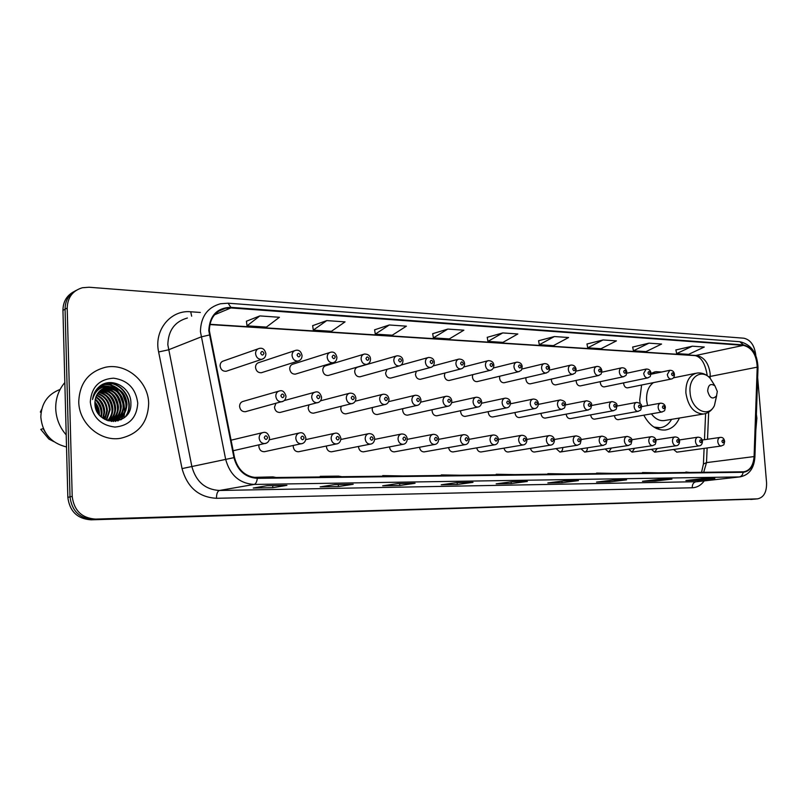 <?xml version="1.0" encoding="UTF-8"?>
<svg xmlns="http://www.w3.org/2000/svg" width="807" height="807" viewBox="0 0 807 807"><rect width="100%" height="100%" fill="white"/><g stroke="black" fill="none" stroke-linecap="round" stroke-linejoin="round"><path stroke-width="1.21" d="M641.615 385.01L639.699 400.05L640.112 403.52M643.804 415.181C649.423 425.541 656.555 430.484 665.19 430.02C671.495 429.102 676.226 425.107 679.393 418.036M259.017 444.939L258.865 446.493C259.39 449.953 261.216 451.698 264.343 451.718L265.049 451.577M293.294 445.535L293.244 446.624C293.748 450.013 295.513 451.728 298.529 451.759L299.145 451.638M326.442 446.049L326.432 446.745C326.936 450.074 328.641 451.759 331.546 451.799L332.091 451.688M358.5 446.503L358.51 446.866C359.004 450.124 360.648 451.779 363.453 451.839L363.937 451.738M389.519 446.896L389.519 446.977C390.003 450.185 391.597 451.809 394.3 451.87L394.734 451.789M419.529 447.26C420.074 450.306 421.607 451.859 424.149 451.9L424.543 451.839M448.591 447.582C449.196 450.457 450.679 451.91 453.05 451.93L453.393 451.88M476.745 447.875C477.381 450.588 478.813 451.95 481.033 451.97L481.345 451.91M504.022 448.137C504.688 450.699 506.07 451.991 508.148 452.001L508.43 451.95M530.461 448.379C531.157 450.81 532.489 452.031 534.436 452.021L534.698 451.981M556.104 448.601L559.937 452.051C561.823 451.627 562.761 450.155 562.751 447.623M580.99 448.803L584.682 452.081C586.477 451.678 587.395 450.256 587.415 447.814M605.149 448.995L608.71 452.102L611.363 448.056M628.613 449.176L632.032 452.132L634.615 448.288M651.4 449.338L654.699 452.152L657.201 448.5M673.552 449.489L676.881 452.162M275.873 403.399L274.481 407.232C275.036 410.733 276.872 412.478 280.019 412.468L280.866 412.246M308.97 404.953L308.183 408.039C308.718 411.469 310.493 413.184 313.52 413.184L314.266 412.992M341.19 406.314L340.736 408.816C341.26 412.175 342.975 413.86 345.89 413.87L346.556 413.709M372.461 407.555L372.198 409.563C372.713 412.861 374.377 414.516 377.192 414.536L377.787 414.405M402.784 408.685L402.643 410.289C403.147 413.517 404.751 415.151 407.464 415.181L407.999 415.07M432.159 409.744L432.098 410.985C432.592 414.162 434.146 415.766 436.769 415.807L437.243 415.706M460.636 410.723L460.615 411.671C461.1 414.778 462.613 416.362 465.145 416.412L465.568 416.321M488.245 411.651L488.245 412.327C488.729 415.383 490.192 416.937 492.633 416.997L493.016 416.916M515.017 412.528L515.027 412.962C515.502 415.968 516.914 417.501 519.284 417.562L519.637 417.491M540.983 413.355L540.993 413.588C541.457 416.533 542.839 418.046 545.129 418.117L545.441 418.056M566.181 414.142L566.191 414.183C566.645 417.088 567.987 418.571 570.196 418.641L570.488 418.591M590.653 414.889C591.138 417.673 592.439 419.095 594.537 419.166L594.809 419.115M614.409 415.605C614.934 418.258 616.195 419.62 618.182 419.67L618.424 419.62M278.647 391.193L243.391 401.311C240.94 401.906 239.669 403.601 239.588 406.405C240.143 409.986 242.06 411.752 245.328 411.721L246.286 411.459M416.321 371.25L415.464 374.418C415.988 377.676 417.612 379.31 420.326 379.31L420.931 379.159M444.929 373.016L444.395 375.679C444.909 378.876 446.473 380.49 449.096 380.5L449.64 380.369M329.69 352.548L293.183 364.078C290.934 364.653 289.774 366.267 289.723 368.91C290.298 372.451 292.164 374.196 295.312 374.145L296.26 373.853M472.751 374.66L472.408 376.909C472.922 380.047 474.435 381.63 476.967 381.65L477.462 381.54M294.525 350.742L259.087 362.504C256.767 363.1 255.577 364.734 255.516 367.407C256.112 371.028 258.038 372.804 261.307 372.743L262.396 372.4M387.007 369.313L385.585 373.106C386.119 376.435 387.794 378.09 390.608 378.09L391.284 377.908M363.594 354.303L326.119 365.601C323.93 366.156 322.81 367.74 322.77 370.352C323.325 373.823 325.12 375.537 328.146 375.507L329.004 375.255M396.298 355.998L357.945 367.064C355.816 367.609 354.737 369.172 354.697 371.755C355.251 375.144 356.987 376.839 359.902 376.819L360.658 376.607M499.775 376.203L499.563 378.1C500.058 381.176 501.53 382.73 503.982 382.77L504.436 382.669M526.013 377.676L525.892 379.25C526.386 382.276 527.808 383.809 530.179 383.85L530.582 383.759M551.494 379.068L551.433 380.369C551.907 383.335 553.299 384.848 555.589 384.899L555.962 384.818M576.238 380.4L576.208 381.449C576.682 384.374 578.034 385.857 580.253 385.917L580.586 385.847M600.277 381.671L600.277 382.508C600.741 385.373 602.052 386.846 604.201 386.906L604.514 386.846M623.64 382.891L623.65 383.527C624.104 386.351 625.375 387.794 627.463 387.864L627.745 387.804M258.008 348.876L223.771 360.87C221.38 361.496 220.16 363.16 220.089 365.864C220.684 369.566 222.692 371.371 226.101 371.281L227.322 370.867M661.7 372.007L655.98 371.704L651.037 373.318M74.042 291.579C66.749 295.433 63.047 301.697 62.946 310.352L67.838 497.324C69.634 511.356 77.371 518.861 91.05 519.829L754.555 499.13M755.786 355.373L755.705 354.475C754.293 345.073 750.328 339.646 743.822 338.204L88.952 287.231L82.354 287.746C72.61 290.702 67.566 297.47 67.203 308.062L72.206 496.416L70.017 496.87C71.823 510.952 79.58 518.487 93.289 519.466L754.343 499.15L93.289 519.466C79.58 518.487 71.823 510.952 70.017 496.87L65.064 309.212L70.017 496.87L67.838 497.324M76.191 290.369C68.888 294.232 65.175 300.517 65.064 309.212C65.175 300.517 68.888 294.232 76.191 290.369M78.753 401.715C78.793 423.312 100.31 441.873 120.384 438.332C138.542 434.146 147.963 422.495 148.659 403.399C148.528 381.681 126.487 362.767 105.626 367.225C88.538 371.684 79.58 383.174 78.753 401.715C78.793 423.312 100.31 441.873 120.384 438.332C138.542 434.146 147.963 422.495 148.659 403.399C148.528 381.681 126.487 362.767 105.626 367.225C88.538 371.684 79.58 383.174 78.753 401.715M755.836 430.111L756.885 418.147L756.381 414.405L756.885 418.147L755.836 430.111M209.356 330.668C209.649 318.614 215.045 311.149 225.526 308.274L230.903 307.941L743.429 345.356C751.983 347.565 756.573 354.828 757.218 367.155L754.081 456.58C753.365 465.538 749.925 470.612 743.761 471.802L257.282 477.724C245.57 476.917 237.984 470.188 234.514 457.549L209.356 330.668M208.781 330.638L233.959 457.65C237.52 470.622 245.308 477.512 257.312 478.329L743.166 472.297C749.834 471.459 753.577 466.244 754.394 456.661L757.521 367.256C756.865 354.616 752.154 347.171 743.398 344.912L230.873 307.346C217.033 307.79 209.669 315.557 208.781 330.638M692.325 346.193L676.669 353.587L688.593 354.354L704.289 347.03L692.325 346.193L675.893 349.956M648.949 343.157L633.434 350.793L646.034 351.61L661.589 344.044L648.949 343.157L632.668 347.06M603.041 339.949L587.718 347.837L601.044 348.705L616.427 340.877L603.041 339.949L586.971 344.004M554.399 336.539L539.308 344.72L553.431 345.628L568.592 337.528L554.399 336.539L538.572 340.766M259.834 315.91L247.023 325.846L266.421 327.097L279.424 317.282L259.834 315.91L246.428 321.236M326.754 320.601L313.298 330.124L331.425 331.294L345.043 321.882L326.754 320.601L312.662 325.665M389.277 324.979L375.285 334.128L392.263 335.218L406.385 326.169L389.277 324.979L374.619 329.811M447.814 329.074L433.379 337.881L449.317 338.91L463.864 330.194L447.814 329.074L432.693 333.695M502.751 332.918L487.953 341.401L502.943 342.37L517.832 333.977L502.751 332.918L487.236 337.336M72.206 496.416C74.022 510.559 81.8 518.114 95.549 519.103L757.622 498.847C763.805 497.455 766.781 492.068 766.569 482.707L757.662 377.615M626.575 479.852L609.931 481.86L596.534 482.092L613.118 480.074L626.575 479.852L612.997 480.084M671.959 479.116L655.133 481.073L642.473 481.295L659.258 479.318L671.959 479.116L659.137 479.338M714.851 478.42L697.884 480.336L685.91 480.538L702.836 478.612L714.851 478.42L702.715 478.632M473.013 482.344L457.266 484.503L441.217 484.775L456.843 482.606L473.013 482.344L456.732 482.626M415.07 483.282L399.778 485.491L382.669 485.794L397.811 483.564L415.07 483.282L397.7 483.585M353.184 484.291L338.436 486.56L320.147 486.873L334.713 484.593L353.184 484.291L334.602 484.603M286.919 485.36L272.837 487.69L253.247 488.033L267.117 485.683L286.919 485.36L267.016 485.703M578.458 480.629L562.045 482.687L547.842 482.929L564.174 480.861L578.458 480.629L564.063 480.881M527.364 481.456L511.255 483.564L496.174 483.827L512.183 481.708L527.364 481.456L512.072 481.718M511.255 483.564L511.144 481.85M562.045 482.687L561.944 481.143M272.837 487.69L272.746 485.612M338.436 486.56L338.335 484.543M399.778 485.491L399.677 483.544M457.266 484.503L457.155 482.616M697.884 480.336L697.793 479.187M655.133 481.073L655.032 479.812M609.931 481.86L609.83 480.468M487.953 341.401L487.226 337.286M433.379 337.881L432.683 333.634M375.285 334.128L374.609 329.75M313.298 330.124L312.652 325.604M247.023 325.846L246.417 321.176M539.308 344.72L538.562 340.715M587.718 347.837L586.961 343.953M633.434 350.793L632.658 347.01M676.669 353.587L675.883 349.905M514.977 474.597L496.204 474.264L496.184 474.829M499.866 474.778L496.204 474.264M460.908 475.252L441.268 474.909L441.237 475.494M444.828 475.444L441.268 474.909M403.329 475.948L382.73 475.595L382.7 476.201M386.18 476.16L382.73 475.595M341.865 476.695L338.506 476.12L320.228 476.332L320.197 476.957M323.546 476.917L320.228 476.332M276.125 477.492L272.927 476.887L253.327 477.371M256.404 477.714L253.337 477.119M565.828 473.981L547.872 473.648L547.852 474.203M551.605 474.153L547.872 473.648M613.754 473.406L596.555 473.073L596.524 473.608M600.347 473.568L596.555 473.073M658.996 472.852L642.493 472.539L642.463 473.053M646.326 473.003L642.493 472.539M701.767 472.337L685.889 472.529M689.793 472.478L685.91 472.024M94.903 402.027C97.839 405.386 99.322 409.189 99.372 413.446L99.311 414.929M94.893 403.006L98.706 414.183M95.287 399.031C99.614 402.532 101.864 407.031 102.025 412.559L101.42 417.048M95.155 399.687C99.16 403.187 101.228 407.555 101.359 412.781L100.925 416.614M95.942 396.792C101.46 400.101 104.375 405.053 104.698 411.661L103.276 418.45M95.761 397.306C100.996 400.675 103.75 405.538 104.032 411.883L102.832 418.137M96.769 394.946C103.377 397.942 106.917 403.218 107.402 410.753L104.981 419.448M96.547 395.38C102.892 398.466 106.282 403.671 106.726 410.975L104.567 419.226M97.708 393.382C105.354 395.955 109.49 401.442 110.125 409.835L106.564 420.185M97.465 393.745C104.849 396.439 108.844 401.886 109.439 410.067L106.181 420.013M98.747 392.031C107.361 394.078 112.062 399.707 112.869 408.917C112.859 413.426 111.245 417.36 108.037 420.709L113.262 420.699C121.796 418.662 126.376 413.164 126.981 404.186C125.953 393.947 120.606 388.127 110.922 386.704L107.684 386.936C99.533 388.994 95.276 394.401 94.903 403.167C94.742 426.772 131.995 426.55 130.885 403.692C131.763 387.703 111.77 376.587 99.927 386.089C95.7 389.488 93.239 393.977 92.533 399.546C95.276 389.831 101.41 385.554 110.922 386.704M98.474 392.343C106.857 394.542 111.416 400.141 112.183 409.149C112.183 413.466 110.68 417.29 107.674 420.588M99.866 390.85C109.389 392.263 114.644 397.972 115.643 407.989C115.583 413.154 113.575 417.451 109.621 420.871M99.574 391.133C108.874 392.706 113.999 398.406 114.947 408.221C114.907 413.224 113 417.431 109.227 420.851M101.067 389.842L101.067 389.842C111.416 390.497 117.217 396.237 118.437 407.051C118.316 412.902 115.885 417.512 111.164 420.901M100.754 390.084C110.912 390.941 116.571 396.671 117.741 407.283C117.63 412.962 115.31 417.501 110.781 420.901M102.318 388.974C113.454 388.772 119.769 394.482 121.262 406.103C121.04 412.649 118.175 417.542 112.677 420.78M112.344 420.951L111.356 421.405C119.335 419.085 123.572 413.658 124.107 405.144C122.583 393.402 116.208 387.673 104.971 387.955L103.649 388.238M101.995 389.176C112.95 389.206 119.133 394.926 120.556 406.345C120.354 412.71 117.61 417.542 112.304 420.82M111.971 421.002L111.205 421.385M104.375 388.782L103.316 388.409L104.264 388.217C115.502 387.935 121.877 393.655 123.39 405.386C122.926 413.517 118.962 418.863 111.507 421.425M104.698 387.784L107.079 387.168C118.336 386.886 124.732 392.636 126.265 404.428C125.65 413.396 121.08 418.894 112.546 420.921L113.262 420.699M93.905 394.119L94.49 394.24M93.763 394.472L94.288 394.603M94.56 392.878L95.307 392.938M94.318 393.16L95.105 393.241M95.408 392.111L95.922 392.101M95.458 391.314L96.547 391.072M97.334 390.548L96.235 391.264M95.287 391.334L97.264 390.618M94.348 393.09L96.81 391.082M94.691 392.394L97.143 390.739M64.832 382.538C58.639 389.852 55.602 398.497 55.713 408.463C56.097 418.44 59.597 427.256 66.204 434.912M98.525 411.197L95.458 403.742M60.111 389.428C47.704 394.209 41.278 403.45 40.824 417.148C42.478 433.177 51.043 443.114 66.517 446.957M124.661 411.762L124.107 404.882M119.254 392.989L115.28 388.056M114.513 387.289L108.461 382.73M90.283 401.987C92.301 416.957 100.552 425.319 115.028 427.074C129.221 425.662 136.797 417.693 137.755 403.137C135.858 388.55 127.788 380.228 113.545 378.17C99.221 379.189 91.463 387.128 90.283 401.987M43.336 428.567L40.764 429.364L48.864 439.048L53.847 441.631M43.114 428.557L45.545 432.774M123.864 417.955L124.611 412.992M41.671 409.361L40.35 412.044L41.187 411.731M41.056 412.609L40.35 412.044M104.022 383.839L104.87 383.668C121.454 380.127 135.556 402.219 125.579 416.452M102.287 384.626L102.086 384.727C107.341 383.971 112.143 385.06 116.48 387.996M119.446 390.437C124.258 395.561 126.406 401.432 125.902 408.06M125.156 412.004L120.838 419.832M100.613 385.605L107.845 386.281M109.802 386.957L113.767 389.095M116.763 391.597C121.413 396.61 123.511 402.35 123.078 408.806M122.341 412.811L120.485 417.269M120.112 417.885L117.792 420.951M99.342 386.563L103.387 386.906M105.576 387.461L106.474 387.774M107.069 388.006L111.073 390.185M114.11 392.747C118.599 397.659 120.657 403.258 120.273 409.542M119.557 413.608L117.691 418.117M117.328 418.742L116.733 419.66M116.652 419.771L115.371 421.415M98.182 387.622L100.855 387.975M103.034 388.56L103.76 388.813M104.365 389.045L108.41 391.254M111.477 393.887C115.805 398.698 117.812 404.156 117.489 410.259M97.092 388.813L98.948 389.186M101.682 390.084L105.767 392.323M108.874 395.027C113.041 399.727 114.998 405.043 114.735 410.975M96.063 390.144L97.375 390.507M99.432 391.274L103.155 393.392M106.292 396.156C110.307 400.756 112.213 405.921 112.002 411.671M98.706 399.536C102.237 403.772 103.982 408.493 103.942 413.698M96.235 400.655C99.594 404.771 101.279 409.331 101.299 414.344M94.903 403.238L98.636 414.092M104.375 383.708L105.223 383.537C121.433 380.077 135.505 401.23 126.427 415.544M102.428 384.596C108.299 383.789 113.525 385.191 118.115 388.813M122.24 393.18L126.255 404.065M125.912 410.279L121.292 419.6M100.784 385.494L108.804 386.341M110.529 386.987L115.401 389.922M119.618 394.492L123.38 404.65M123.098 411.066L121.06 416.755M120.636 417.501L118.125 420.861M99.493 386.432L103.79 386.785M105.949 387.35L107.089 387.743M107.805 388.036L112.718 391.032M117.035 395.813L120.505 405.205M120.304 411.842L118.266 417.602M117.842 418.359L117.136 419.469M117.035 419.61L115.653 421.375M98.323 387.481L101.127 387.834M105.102 389.085L110.065 392.131M114.483 397.145L117.661 405.719M117.54 412.619L115.502 418.44M115.078 419.206L114.362 420.336M114.251 420.487L113.474 421.526M97.223 388.661L99.17 389.024M102.418 390.124L107.432 393.221M111.971 398.517L114.816 406.193M114.796 413.376L112.768 419.267M112.334 420.043L111.83 420.861M96.184 389.973L97.566 390.336M99.765 391.143L104.829 394.31M109.5 399.929L111.981 406.607M112.072 414.132L110.055 420.094M96.023 396.59L97.153 397.518M102.63 405.185L103.205 406.718M104.053 416.331L103.568 418.631M717.312 391.466L714.911 385.827C710.594 383.073 708.183 384.818 707.678 391.062C709.656 398.144 712.601 399.768 716.515 395.914L717.312 391.466M653.438 382.629C648.535 386.23 646.256 392.121 646.619 400.282L647.517 405.558M655.526 428.013L659.682 427.801M653.892 427.054L660.035 427.75C664.867 427.085 668.731 424.29 671.606 419.337M651.39 413.85C655.072 418.742 659.269 421.002 663.969 420.618L664.948 420.457M91.05 519.829L95.549 519.103M62.946 310.352L67.203 308.062M750.742 499.472L757.289 498.857M757.218 367.155L710.19 376.435L710.14 373.459C708.586 363.009 704.087 357.027 696.643 355.514L209.911 324.293M710.12 378.19L710.19 376.435L708.697 376.819M230.903 307.941L214.501 314.811M743.166 472.297C742.662 474.98 741.371 476.523 739.273 476.927L254.114 484.442C239.497 483.494 230.015 475.131 225.657 459.344L200.429 331.616C200.812 316.647 207.51 307.356 220.513 303.755L228.119 303.2L230.873 307.346M187.395 318.019C174.776 321.549 168.249 330.467 167.826 344.771L191.874 466.597C196.04 481.648 205.22 489.607 219.403 490.474L697.137 481.688M209.306 335.006L201.054 336.943L168.421 349.845L158.626 351.963C153.723 330.285 170.62 309.706 190.704 311.774L200.328 312.45M704.239 480.891C700.99 485.289 696.986 487.579 692.235 487.781L216.468 498.292C216.488 493.854 217.466 491.251 219.403 490.474L254.114 484.442C255.809 483.928 256.868 481.89 257.312 478.329M754.394 456.661L754.898 457.004C754.081 468.433 749.118 475.061 740.019 476.887L695.876 481.789C693.425 482.394 692.214 484.402 692.235 487.781M757.521 367.256L758.015 367.699L754.888 457.297M216.468 498.292C198.744 497.283 187.274 487.388 182.049 468.595L233.959 457.65M743.398 344.912L739.858 341.714C751.297 344.418 757.349 353.073 758.015 367.699L757.995 368.073M182.049 468.595L158.626 351.963M190.704 311.774L191.662 316.183M703.684 472.317L706.508 462.613L707.134 447.956M754.081 456.58L706.508 462.613L703.422 464.045L701.545 472.307M707.507 439.27L708.667 412.145M743.429 345.356L695.18 355.625L209.85 324.565M714.831 385.746L710.029 378.1C701.263 368.436 688.472 377.333 690.076 392.404C690.893 409.452 708.354 418.651 714.417 405.618L716.677 395.591M714.911 385.827L710.029 378.1C706.175 374.155 701.828 372.471 696.966 373.066C689.36 374.983 685.657 381.6 685.879 392.918C688.089 406.496 693.959 413.527 703.482 414.011L704.733 413.779M656.626 428.557L658.855 427.942M263.879 358.338L261.771 359.337C258.26 359.408 256.192 357.501 255.557 353.617C255.617 350.783 256.878 349.048 259.329 348.412C262.668 347.676 264.857 349.431 265.886 353.678C265.785 356.714 264.414 358.59 261.771 359.337L226.101 371.281M260.651 353.184C261.872 355.615 262.981 355.665 263.99 353.355C262.779 350.934 261.67 350.874 260.651 353.184M299.8 360.315L298.015 361.082C294.646 361.132 292.659 359.256 292.033 355.463C292.084 352.669 293.304 350.964 295.685 350.349C298.923 349.643 301.041 351.358 302.05 355.514C302.01 358.429 300.668 360.285 298.015 361.082L261.307 372.743M297.057 355.05C298.237 357.43 299.316 357.481 300.275 355.211C299.094 352.83 298.025 352.78 297.057 355.05M334.471 362.161L332.938 362.767C329.71 362.797 327.793 360.961 327.188 357.249C327.228 354.485 328.409 352.81 330.719 352.225C333.826 351.509 335.883 353.194 336.902 357.289C336.852 360.204 335.53 362.03 332.938 362.767L295.312 374.145M332.141 356.845C333.291 359.176 334.32 359.226 335.248 356.997C334.098 354.666 333.069 354.616 332.141 356.845M367.942 363.917L366.63 364.391C363.533 364.401 361.687 362.595 361.092 358.974C361.122 356.24 362.262 354.596 364.502 354.021C368.274 354.122 370.272 355.786 370.524 358.994C370.453 361.919 369.152 363.725 366.63 364.391L328.146 375.507M365.975 358.57C367.094 360.86 368.083 360.911 368.97 358.722C367.851 356.432 366.862 356.381 365.975 358.57M400.282 365.571L399.152 365.954C396.166 365.954 394.381 364.179 393.806 360.638C393.826 357.935 394.936 356.311 397.105 355.766C400.756 355.867 402.713 357.491 402.965 360.638C402.854 363.594 401.583 365.369 399.152 365.954L359.902 376.819M398.618 360.235C399.707 362.494 400.665 362.545 401.513 360.386C400.433 358.137 399.465 358.086 398.618 360.235M431.533 367.155L430.555 367.467C427.68 367.457 425.965 365.712 425.4 362.242C425.41 359.579 426.479 357.975 428.588 357.44C432.128 357.541 434.035 359.135 434.307 362.232C434.206 365.147 432.956 366.892 430.555 367.467L390.608 378.09M430.141 361.849C431.2 364.068 432.128 364.108 432.935 361.99C431.886 359.781 430.948 359.73 430.141 361.849M461.755 368.668L460.898 368.93C458.134 368.9 456.469 367.195 455.915 363.786C455.925 361.163 456.954 359.589 459.001 359.065C462.472 359.176 464.328 360.749 464.59 363.765C464.479 366.681 463.248 368.396 460.898 368.93L420.326 379.31M460.595 363.402C461.624 365.581 462.522 365.632 463.299 363.543C462.27 361.375 461.372 361.324 460.595 363.402M490.989 370.12L490.232 370.342C487.569 370.302 485.965 368.617 485.421 365.289C485.421 362.686 486.419 361.143 488.406 360.638C491.786 360.759 493.612 362.293 493.864 365.258C493.753 368.153 492.542 369.848 490.232 370.342L449.096 380.5M490.041 364.915C491.039 367.054 491.907 367.094 492.653 365.046C491.655 362.908 490.777 362.868 490.041 364.915M519.284 371.523L518.619 371.704C516.046 371.664 514.493 370.01 513.958 366.731C513.948 364.169 514.916 362.646 516.853 362.151C520.162 362.282 521.937 363.806 522.19 366.701C521.09 371.523 522.109 369.626 518.619 371.704L476.967 381.65M518.518 366.368C519.496 368.476 520.333 368.517 521.04 366.499C520.071 364.391 519.224 364.35 518.518 366.368M546.682 372.874L546.087 373.026C543.605 372.975 542.102 371.341 541.578 368.133C541.558 365.601 542.496 364.098 544.382 363.624C547.257 363.493 549.002 364.986 549.597 368.093C548.498 372.925 549.537 370.958 546.087 373.026L503.982 382.77M546.077 367.78C547.025 369.848 547.842 369.888 548.518 367.901C547.57 365.833 546.763 365.793 546.077 367.78M573.222 374.176L572.698 374.307C570.297 374.246 568.834 372.642 568.32 369.495C568.299 366.993 569.207 365.51 571.033 365.046C573.868 364.946 575.573 366.408 576.148 369.445C575.038 374.297 576.067 372.269 572.698 374.307L530.179 383.85M572.768 369.142C573.696 371.18 574.483 371.22 575.129 369.263C574.201 367.225 573.414 367.185 572.768 369.142M598.945 375.437L598.471 375.548C596.151 375.477 594.739 373.903 594.234 370.806C594.204 368.335 595.082 366.882 596.857 366.428C599.631 366.328 601.306 367.77 601.881 370.746C600.751 375.588 601.81 373.51 598.471 375.548L555.589 384.899M598.623 370.463C599.52 372.471 600.287 372.501 600.912 370.584C600.005 368.577 599.248 368.537 598.623 370.463M623.882 376.647L623.458 376.748C621.219 376.677 619.847 375.124 619.342 372.088C619.312 369.646 620.159 368.204 621.894 367.77C624.628 367.689 626.272 369.102 626.817 372.017C625.687 376.839 626.777 374.73 623.458 376.748L580.253 385.917M623.68 371.745C624.557 373.712 625.304 373.752 625.899 371.856C625.022 369.888 624.275 369.848 623.68 371.745M648.071 377.827L647.698 377.908C645.519 377.837 644.188 376.304 643.704 373.318L646.165 369.061C648.949 368.92 650.563 370.312 650.997 373.248C649.877 378.039 650.977 375.901 647.698 377.908L604.201 386.906M647.981 372.985C648.838 374.932 649.564 374.962 650.139 373.096C649.272 371.159 648.556 371.119 647.981 372.985M671.555 378.967L671.212 379.048C669.104 378.957 667.813 377.454 667.328 374.519L669.719 370.322C672.463 370.171 674.047 371.543 674.47 374.438C674.349 377.192 673.26 378.725 671.212 379.048L627.463 387.864M671.555 374.196C672.402 376.102 673.099 376.143 673.643 374.297C672.806 372.39 672.11 372.35 671.555 374.196M275.802 396.197C275.873 393.271 277.164 391.496 279.696 390.891C282.511 390.063 284.609 391.809 286.001 396.126C285.88 399.213 284.447 401.109 281.724 401.805C278.365 401.825 276.387 399.949 275.802 396.197M284.165 395.894C282.964 393.503 281.865 393.463 280.876 395.793C282.077 398.194 283.176 398.224 284.165 395.894M283.449 401.16L245.328 411.721M311.694 397.256C311.754 394.371 313.015 392.626 315.456 392.041C318.18 391.234 320.218 392.948 321.579 397.175C321.499 400.191 320.107 402.047 317.403 402.764C314.175 402.764 312.269 400.928 311.694 397.256M319.865 396.953C318.704 394.603 317.645 394.573 316.697 396.862C317.867 399.213 318.926 399.243 319.865 396.953M318.846 402.269L280.019 412.468M346.294 398.275C346.344 395.43 347.555 393.715 349.935 393.15C353.315 393.039 355.302 394.724 355.897 398.184C355.766 401.25 354.404 403.076 351.802 403.692C348.695 403.671 346.859 401.866 346.294 398.275M354.283 397.982C353.153 395.672 352.134 395.642 351.227 397.891C352.366 400.201 353.385 400.232 354.283 397.982M353.012 403.298L313.52 413.184M379.673 399.263C379.714 396.449 380.884 394.764 383.184 394.22C386.513 394.149 388.449 395.803 388.994 399.162C388.853 402.219 387.511 404.025 384.979 404.579C381.993 404.549 380.228 402.774 379.673 399.263M387.491 398.971C386.382 396.701 385.403 396.671 384.536 398.88C385.645 401.15 386.624 401.18 387.491 398.971M386.018 404.267L345.89 413.87M411.883 400.211C411.913 397.437 413.043 395.783 415.272 395.248C418.561 395.228 420.457 396.842 420.941 400.111C420.79 403.157 419.479 404.932 417.007 405.437C414.132 405.396 412.427 403.661 411.883 400.211M419.529 399.929C418.46 397.7 417.512 397.669 416.684 399.838C417.754 402.068 418.702 402.098 419.529 399.929M417.905 405.195L377.192 414.536M442.993 401.129C443.013 398.396 444.112 396.762 446.271 396.247C449.519 396.267 451.365 397.851 451.809 401.018C451.648 404.065 450.367 405.81 447.946 406.264C445.182 406.214 443.527 404.509 442.993 401.129M450.477 400.847C449.438 398.658 448.521 398.628 447.734 400.766C448.773 402.955 449.691 402.986 450.477 400.847M448.722 406.062L407.464 415.181M473.063 402.017C473.073 399.314 474.123 397.71 476.231 397.215C479.439 397.266 481.234 398.829 481.638 401.896C481.456 404.953 480.195 406.678 477.845 407.061C475.182 407.01 473.588 405.326 473.063 402.017M480.387 401.735C479.368 399.586 478.49 399.556 477.724 401.654C478.743 403.813 479.63 403.833 480.387 401.735M478.521 406.899L436.769 415.807M502.125 402.875C502.136 400.211 503.154 398.628 505.192 398.144C508.329 398.204 510.095 399.747 510.488 402.754C510.296 405.79 509.056 407.485 506.766 407.838C504.183 407.777 502.64 406.123 502.125 402.875M509.308 402.602C508.319 400.484 507.462 400.454 506.735 402.522C507.724 404.64 508.581 404.66 509.308 402.602M507.351 407.696L465.145 416.412M530.249 403.702C530.249 401.069 531.228 399.526 533.205 399.051C536.292 399.122 538.027 400.635 538.39 403.581C538.208 406.587 536.988 408.251 534.738 408.584C532.247 408.513 530.754 406.889 530.249 403.702M537.28 403.429C536.322 401.351 535.495 401.331 534.799 403.359C535.757 405.437 536.594 405.467 537.28 403.429M535.253 408.473L492.633 416.997M557.476 404.509C557.455 401.906 558.414 400.383 560.33 399.919C564.164 400.655 565.858 402.138 565.414 404.378C564.204 409.421 565.273 407.293 561.823 409.31C559.422 409.24 557.97 407.636 557.476 404.509M564.365 404.236C563.427 402.189 562.62 402.168 561.954 404.166C562.903 406.214 563.7 406.234 564.365 404.236M562.277 409.21L519.284 417.562M583.834 405.285C583.814 402.723 584.742 401.22 586.598 400.766C590.371 401.513 592.035 402.975 591.581 405.154C590.381 410.168 591.46 408.009 588.051 410.017C585.731 409.936 584.318 408.352 583.834 405.285M590.593 405.023C589.675 403.006 588.898 402.986 588.263 404.953C589.181 406.97 589.957 406.99 590.593 405.023M588.464 409.926L545.129 418.117M609.376 406.042C609.356 403.51 610.243 402.027 612.059 401.583C615.781 402.34 617.405 403.782 616.952 405.901C615.761 410.834 616.881 408.685 613.471 410.692C611.222 410.612 609.86 409.058 609.376 406.042M616.013 405.78C615.116 403.793 614.359 403.772 613.754 405.709C614.641 407.696 615.398 407.717 616.013 405.78M613.834 410.622L570.196 418.641M634.141 406.768C634.11 404.277 634.968 402.814 636.733 402.38C640.385 403.137 641.989 404.549 641.535 406.627C640.355 411.56 641.454 409.371 638.115 411.358C635.936 411.257 634.615 409.734 634.141 406.768M640.647 406.506C639.78 404.559 639.043 404.539 638.458 406.446C639.336 408.403 640.062 408.423 640.647 406.506M638.438 411.288L594.537 419.166M658.159 407.474C658.119 405.013 658.956 403.571 660.671 403.157C663.546 403.318 665.119 404.711 665.392 407.333C664.211 412.236 665.331 410.027 662.022 411.994C659.914 411.893 658.623 410.39 658.159 407.474M664.544 407.222C663.697 405.296 662.981 405.275 662.426 407.162C663.273 409.078 663.99 409.099 664.544 407.222M662.315 411.933L618.182 419.67M259.138 437.989C259.229 434.923 260.621 433.077 263.304 432.481C266.219 431.806 268.287 433.571 269.528 437.787C269.407 440.965 267.894 442.902 265.009 443.598C261.65 443.568 259.693 441.701 259.138 437.989M267.631 437.636C266.411 435.225 265.291 435.215 264.272 437.606C265.493 440.017 266.613 440.027 267.631 437.636M266.562 443.093L233.142 450.74M295.806 438.282C295.887 435.255 297.228 433.45 299.821 432.875C302.635 432.199 304.653 433.944 305.873 438.08C305.702 441.308 304.229 443.214 301.455 443.789C298.237 443.749 296.351 441.913 295.806 438.282M304.098 437.939C302.918 435.568 301.838 435.558 300.86 437.908C302.05 440.279 303.129 440.289 304.098 437.939M302.736 443.416L264.343 451.718M331.132 438.574C331.203 435.588 332.494 433.813 335.006 433.248C337.719 432.592 339.686 434.297 340.897 438.362C340.705 441.59 339.273 443.457 336.58 443.971C333.483 443.931 331.667 442.125 331.132 438.574M339.233 438.231C338.083 435.901 337.044 435.901 336.115 438.201C337.276 440.521 338.315 440.531 339.233 438.231M337.639 443.689L298.529 451.759M365.188 438.847C365.248 435.901 366.489 434.166 368.92 433.611C372.209 433.591 374.125 435.266 374.67 438.635C374.438 441.873 373.036 443.719 370.453 444.153C367.478 444.092 365.722 442.327 365.188 438.847M373.116 438.504C371.997 436.224 370.998 436.214 370.11 438.483C371.23 440.763 372.229 440.773 373.116 438.504M371.341 443.931L331.546 451.799M398.053 439.109C398.093 436.214 399.294 434.499 401.654 433.964C404.892 433.984 406.758 435.629 407.263 438.897C407.021 442.125 405.649 443.931 403.127 444.324C400.262 444.253 398.567 442.518 398.053 439.109M405.8 438.776C404.711 436.537 403.742 436.526 402.895 438.756C403.984 440.995 404.953 441.005 405.8 438.776M403.883 444.153L363.453 451.839M429.768 439.361C429.808 436.506 430.968 434.822 433.248 434.307C436.446 434.368 438.272 435.982 438.726 439.149C438.483 442.367 437.132 444.143 434.68 444.486C431.916 444.415 430.282 442.71 429.768 439.361M437.354 439.038C436.294 436.839 435.366 436.829 434.549 439.018C435.609 441.217 436.547 441.227 437.354 439.038M435.326 444.354L394.3 451.87M460.414 439.613C460.434 436.799 461.554 435.134 463.763 434.64C466.93 434.731 468.716 436.315 469.129 439.401C468.877 442.589 467.556 444.344 465.165 444.647C462.502 444.566 460.918 442.892 460.414 439.613M467.838 439.29C466.809 437.122 465.901 437.122 465.125 439.27C466.164 441.429 467.061 441.439 467.838 439.29M465.72 444.536L424.149 451.9M490.031 439.845C490.041 437.071 491.12 435.447 493.259 434.963C496.355 435.054 498.111 436.607 498.514 439.633C498.292 442.761 496.991 444.486 494.63 444.808C492.058 444.718 490.525 443.063 490.031 439.845M497.294 439.533C496.295 437.404 495.417 437.394 494.681 439.512C495.69 441.641 496.557 441.641 497.294 439.533M495.115 444.707L453.05 451.93M518.669 440.077C518.679 437.344 519.718 435.74 521.786 435.266C524.863 435.397 526.578 436.93 526.931 439.865C526.709 442.962 525.438 444.667 523.118 444.95C520.636 444.859 519.153 443.235 518.669 440.077M525.791 439.765C524.812 437.676 523.965 437.666 523.259 439.744C524.237 441.843 525.085 441.843 525.791 439.765M523.551 444.879L481.033 451.97M546.379 440.299C546.379 437.606 547.388 436.022 549.396 435.568C552.412 435.699 554.096 437.212 554.439 440.087C554.197 443.184 552.956 444.859 550.697 445.101C548.296 445 546.864 443.406 546.379 440.299M553.36 439.997C552.402 437.939 551.584 437.929 550.909 439.976C551.867 442.034 552.684 442.044 553.36 439.997M551.07 445.03L508.148 452.001M573.202 440.521C573.202 437.858 574.17 436.305 576.127 435.861C579.87 436.648 581.524 438.13 581.07 440.299C579.789 445.484 580.869 443.265 577.398 445.242C575.078 445.141 573.676 443.568 573.202 440.521M580.051 440.219C579.123 438.191 578.326 438.181 577.681 440.198C578.609 442.226 579.406 442.226 580.051 440.219M577.731 445.182L534.436 452.021M599.197 440.723C599.177 438.1 600.115 436.577 602.012 436.133C605.704 436.94 607.328 438.403 606.874 440.511C605.593 445.666 606.703 443.406 603.263 445.373C601.013 445.272 599.662 443.719 599.197 440.723M605.906 440.43C604.998 438.433 604.231 438.433 603.606 440.41C604.514 442.407 605.28 442.407 605.906 440.43M603.555 445.323L559.937 452.051M624.376 440.925C624.356 438.342 625.264 436.839 627.1 436.405C630.751 437.223 632.345 438.655 631.871 440.713C630.61 445.827 631.73 443.547 628.33 445.504C626.151 445.393 624.84 443.87 624.376 440.925M630.963 440.632C630.075 438.675 629.339 438.665 628.734 440.612C629.621 442.579 630.368 442.589 630.963 440.632M628.592 445.464L584.682 452.081M648.798 441.126C648.767 438.574 649.645 437.091 651.431 436.668C654.205 436.758 655.778 438.171 656.121 440.904C654.86 445.989 656.01 443.689 652.631 445.635C650.533 445.525 649.252 444.021 648.798 441.126M655.264 440.834C654.396 438.907 653.67 438.897 653.095 440.814C653.963 442.75 654.689 442.761 655.264 440.834M652.873 445.595L608.71 452.102M672.483 441.318C672.443 438.796 673.29 437.333 675.035 436.93C677.86 437.071 679.393 438.463 679.645 441.096C679.444 444.021 678.304 445.575 676.216 445.757C674.168 445.646 672.927 444.163 672.483 441.318M678.828 441.026C677.981 439.129 677.285 439.119 676.73 441.015C677.577 442.922 678.273 442.922 678.828 441.026M695.463 441.5C695.422 439.018 696.249 437.576 697.934 437.172C700.718 437.323 702.231 438.685 702.473 441.288C702.292 444.173 701.162 445.696 699.094 445.878C697.117 445.757 695.906 444.304 695.463 441.5M701.697 441.217C700.869 439.341 700.194 439.341 699.659 441.207C700.496 443.083 701.172 443.083 701.697 441.217M717.786 441.681C717.736 439.23 718.533 437.808 720.177 437.414C722.628 437.101 724.121 438.443 724.646 441.469C723.465 446.332 724.515 444.163 721.317 445.989C719.4 445.878 718.22 444.435 717.786 441.681M723.909 441.399C723.102 439.553 722.436 439.553 721.932 441.389C722.739 443.235 723.395 443.245 723.909 441.399M653.993 372.118L655.98 371.704M707.083 374.791L707.134 375.608M225.526 308.274L218.404 311.27M739.858 341.714L228.119 303.2M757.622 498.847L754.343 499.15M740.019 476.887L697.248 481.678M703.442 463.561L704.097 448.379M704.471 439.714L705.611 413.537M707.053 374.478C705.046 363.311 701.112 357.027 695.251 355.635L695.18 355.625M104.274 388.217L104.971 387.955M107.079 387.168L107.684 386.936M673.391 377.837L695.674 373.328M658.451 428.003L660.035 427.75M663.969 420.618L703.482 414.011C708.314 413.214 711.966 410.42 714.417 405.618L716.515 395.914M658.805 427.942L656.817 428.638M401.079 365.067L427.861 357.642M433.107 365.975L458.356 359.236M463.783 366.973L487.821 360.79M493.309 368.012L516.319 362.282M521.816 369.061L543.898 363.745M549.355 370.11L570.599 365.147M575.996 371.159L596.464 366.519M601.78 372.198L621.531 367.851M626.767 373.227L645.842 369.132M650.987 374.246L669.417 370.383M284.225 400.575L314.538 392.293M320.52 400.817L349.118 393.362M355.231 401.2L382.457 394.401M388.581 401.664L414.637 395.4M420.689 402.158L445.696 396.378M451.668 402.693L475.706 397.326M481.567 403.248L504.728 398.244M510.458 403.803L532.791 399.132M538.39 404.378L559.957 400M565.425 404.943L586.255 400.837M591.602 405.518L611.746 401.644M616.962 406.082L636.451 402.441M641.565 406.647L660.408 403.207M231.024 440.198L262.406 432.693M269.276 439.825L299.034 433.046M305.752 439.623L334.32 433.399M340.857 439.482L368.315 433.742M374.67 439.391L401.109 434.075M407.273 439.341L432.764 434.398M438.736 439.331L463.339 434.721M469.119 439.341L492.875 435.034M498.484 439.371L521.443 435.326M526.88 439.422L549.083 435.619M554.359 439.492L575.845 435.901M580.959 439.563L601.76 436.173M606.733 439.644L626.868 436.446M631.699 439.734L651.219 436.708M655.92 439.835L674.834 436.96M632.032 452.132L676.216 445.757M679.403 439.936L697.762 437.202M654.699 452.152L699.094 445.878M702.211 440.037L720.015 437.444M676.74 452.182L721.317 445.989"/></g></svg>
